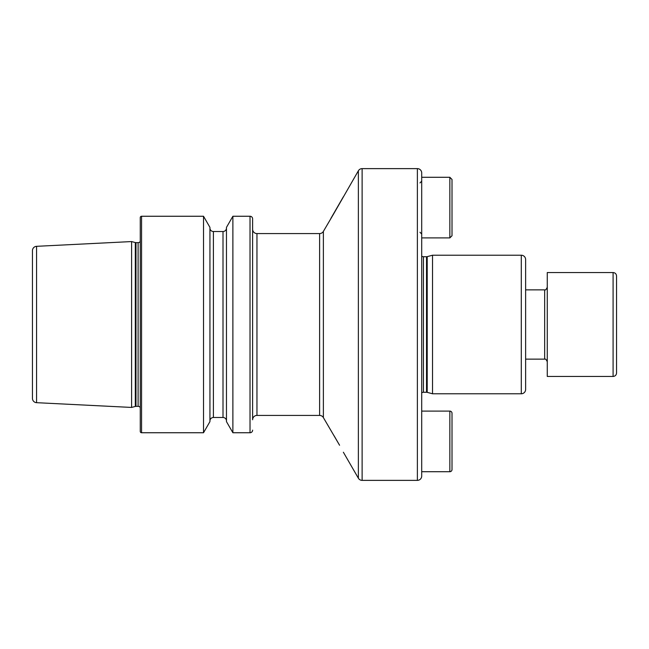 <?xml version="1.0" encoding="UTF-8"?>
<svg xmlns="http://www.w3.org/2000/svg" width="649" height="649" viewBox="0 0 649 649"><rect width="100%" height="100%" fill="white"/><g stroke="black" fill="none" stroke-linecap="round" stroke-linejoin="round"><path stroke-width="0.97" d="M252.623 430.149A2.596 2.596 0 0 1 250.027 432.745L250.027 216.255A2.596 2.596 0 0 1 252.623 218.851L252.623 419.757A4.332 4.332 0 0 1 256.955 415.425L319.616 415.425A4.332 4.332 0 0 1 323.372 417.591L339.581 445.255M319.616 415.425L319.616 233.575A4.332 4.332 0 0 0 323.372 231.409L332.937 215.111M343.37 452.231L358.37 478.208A4.332 4.332 0 0 0 362.118 480.374L417.372 480.374L417.372 168.626L362.118 168.626L362.118 480.374M333.083 214.884L358.37 170.792A4.332 4.332 0 0 1 362.118 168.626M343.37 196.769L330.868 218.421M339.508 445.117L334.032 435.682M449.846 471.718L449.846 411.101A2.166 2.166 0 0 1 452.012 413.259L452.012 469.551A2.166 2.166 0 0 1 449.846 471.718L421.704 471.718L421.704 476.05L421.704 172.95A4.332 4.332 0 0 0 417.372 168.626M421.704 476.05A4.332 4.332 0 0 1 417.372 480.374M421.704 392.921A2.596 2.596 0 0 1 423.44 392.264L423.44 256.736A2.596 2.596 0 0 1 421.704 256.079M423.44 392.264L426.531 392.264L426.531 256.736L423.44 256.736M426.531 392.264A2.596 2.596 0 0 1 427.204 392.353L432.534 393.781L432.534 255.219L427.204 256.647A2.596 2.596 0 0 1 426.531 256.736M432.534 393.781L521.293 393.781A4.332 4.332 0 0 0 525.625 389.449L525.625 259.551A4.332 4.332 0 0 0 521.293 255.219L432.534 255.219M36.563 246.32A4.332 4.332 0 0 0 32.45 250.652L32.45 398.348A4.332 4.332 0 0 0 36.563 402.68L131.601 407.434L131.601 241.566L36.563 246.32L36.563 402.68M131.601 407.434L135.317 406.444L135.317 242.556L131.601 241.566M135.317 406.444A2.596 2.596 0 0 1 135.99 406.355L135.99 242.645A2.596 2.596 0 0 1 135.317 242.556M135.99 406.355L138.099 406.355L138.099 242.645L135.99 242.645M138.099 406.355A2.596 2.596 0 0 1 140.265 407.515M138.099 242.645A2.596 2.596 0 0 0 140.265 241.485M141.563 216.255A1.298 1.298 0 0 0 140.265 217.553L140.265 431.447A1.298 1.298 0 0 0 141.563 432.745L141.563 216.255L203.518 216.255L203.518 432.745L141.563 432.745M203.518 432.745L209.935 421.631L209.935 227.369L203.518 216.255M209.935 420.95A3.464 3.464 0 0 1 213.399 417.485L213.399 231.515A3.464 3.464 0 0 1 209.935 228.05M213.399 417.485L223.005 417.485L223.005 231.515L213.399 231.515M223.005 417.485A3.464 3.464 0 0 1 226.469 420.95M223.005 231.515A3.464 3.464 0 0 0 226.469 228.05M226.469 421.631L226.469 227.369L232.886 216.255L232.886 432.745L226.469 421.631M250.027 216.255L232.886 216.255M250.027 432.745L232.886 432.745M252.623 218.851L252.623 229.243A4.332 4.332 0 0 0 256.955 233.575L319.616 233.575M421.704 172.95L421.704 247.796M421.704 401.204L421.704 411.101L449.846 411.101M452.012 195.041L452.012 235.741L452.012 179.448L449.846 177.282L421.704 177.282M616.55 339.524L616.55 372.997C616.347 375.098 615.187 376.25 613.086 376.461L613.086 272.539C615.187 272.75 616.347 273.902 616.55 276.003L616.55 339.524M613.086 272.539L547.269 272.539L547.269 376.461L613.086 376.461M358.37 478.208L358.37 170.792M323.372 231.409L323.372 417.591M427.204 392.353L427.204 256.647M521.293 393.781L521.293 255.219M256.955 415.425L256.955 233.575M452.012 235.741L449.846 237.899L449.846 177.282M525.625 359.14L544.673 359.14L544.673 289.86C545.379 290.346 546.247 289.478 547.269 287.264M419.976 232.277L421.704 234.005M449.846 237.899L421.704 237.899M419.976 182.913L421.704 181.185M525.625 289.86L544.673 289.86M544.673 359.14C545.379 358.654 546.247 359.522 547.269 361.736"/></g></svg>
